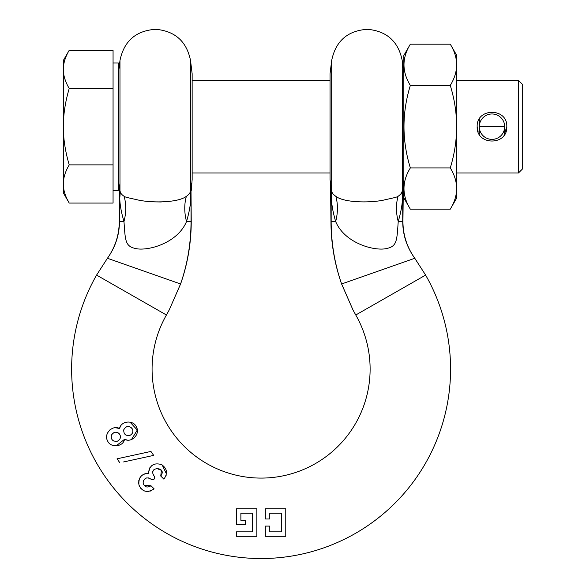 <?xml version="1.0" encoding="UTF-8"?>
<svg xmlns="http://www.w3.org/2000/svg" width="586" height="586" viewBox="0 0 586 586"><rect width="100%" height="100%" fill="white"/><g stroke="black" fill="none" stroke-linecap="round" stroke-linejoin="round"><path stroke-width="0.88" d="M115.567 427.736L119.478 428.527C112.746 424.52 103.458 433.823 107.516 440.687C110.168 448.202 123.258 447.067 124.518 439.332L116.05 445.939M106.659 436.665L106.769 435.449M107.26 433.589L107.626 432.754M109.941 429.838L110.659 429.304M144.178 485.501L150.998 485.75L154.147 488.892C147.247 493.214 142.178 491.896 138.948 484.93C138.333 477.641 141.468 473.796 148.361 473.378C149.533 465.335 153.928 462.405 161.531 464.603C167.186 468.441 167.97 473.298 163.875 479.165L160.732 476.022C167.786 466.383 147.225 466.192 154.147 476.022C155.129 479.092 154.081 480.139 150.998 479.165L148.236 477.832M149.921 491.288L154.147 488.892L150.998 485.75C147.101 488.065 144.464 487.142 143.079 482.974C144.024 477.986 146.668 476.718 150.998 479.165L152.492 479.817M119.822 462.757L117.061 458.809L150.924 451.44L153.686 455.388L123.587 461.944M127.25 440.071L124.518 439.332C132.048 443.17 140.325 433.801 136.487 427.179C133.879 419.979 121.383 420.294 119.478 428.527L120.672 425.956M117.193 441.273C120.064 439.91 120.994 437.779 119.984 434.871C117.171 431.289 114.336 431.333 111.479 435.01C110.666 439.449 112.571 441.544 117.193 441.273M130.004 435.332L130.202 435.244C132.67 433.743 133.418 431.684 132.451 429.055C129.235 425.304 126.327 425.561 123.734 429.824C123.639 434.351 125.8 436.152 130.217 435.237L130.392 435.149M146.976 477.861L146.581 477.942M143.555 480.344L143.248 481.106M118.833 183.543L119.778 197.768C119.786 204.089 121.185 212.015 123.976 221.545L119.471 221.545C119.412 234.847 115.398 247.094 107.428 258.28L96.58 275.09A189.468 189.468 0 0 0 261.1 558.539A189.468 189.468 0 0 0 425.619 275.09L414.771 258.28C406.794 247.094 402.78 234.847 402.728 221.545L402.728 192.464A59.274 55.692 9.9 0 1 403.051 185.33L403.842 179.602M119.778 197.768A59.274 41.914 171.5 0 0 119.976 190.772C120.042 192.626 121.427 194.479 124.122 196.325A59.274 45.642 137.7 0 1 123.976 221.545C125.411 241.915 125.111 247.036 137.827 248.925C151.012 250.383 177.976 242.106 186.524 221.545C189.344 211.854 190.743 203.928 190.714 197.768L191.029 192.464L191.029 221.545C190.97 243.256 187.483 264.059 180.569 283.968L169.178 310.016L166.431 314.997A109.025 109.025 0 0 0 261.1 478.088A109.025 109.025 0 0 0 355.768 314.997L353.021 310.016L341.623 283.968C334.709 264.059 331.222 243.256 331.163 221.545L331.163 192.464L331.478 197.768C331.486 204.089 332.877 212.015 335.668 221.545A59.274 45.642 137.7 0 0 335.822 196.325C344.561 203.195 373.223 202.99 385.822 199.577C394.012 197.856 398.099 196.771 398.07 196.325C400.714 194.501 402.099 192.648 402.216 190.772L403.051 185.366M148.28 491.544L146.654 491.5M145.079 491.178L143.643 490.607M142.339 489.815L141.907 489.478M141.219 488.849L140.266 487.698M139.497 486.395L138.948 484.952M138.648 483.369L138.633 481.736M138.779 480.674L138.897 480.154M139.475 478.572L140.318 477.143M141.373 475.92L142.603 474.924M143.936 474.177L145.35 473.664M148.361 473.378L149.928 467.584M151.84 465.548L155.122 463.929M162.19 464.969L166.453 473.971M166.234 475.07L165.845 476.213M160.732 476.022L161.436 470.346L156.162 468.251M154.338 469.254L153.832 469.782M152.931 471.547L152.814 472.191M154.147 476.022L154.763 477.978M154.572 478.564L154.352 478.93M153.935 479.348L153.078 479.758M150.924 451.44L153.686 455.388M129.997 422.096L137.285 430.043L131.513 439.515M265.333 536.307L265.333 526.096L269.78 526.096L269.78 531.861L281.317 531.861L281.317 513.233L269.78 513.233L269.78 518.998L265.333 518.998L265.333 508.787L285.763 508.787L285.763 536.307L265.333 536.307L265.333 526.096L269.78 526.096M236.436 531.861L252.42 531.861L252.42 513.233L240.883 513.233L240.883 520.324L245.329 520.324L245.329 524.77L236.436 524.77L236.436 508.787L256.866 508.787L256.866 536.307L236.436 536.307L236.436 531.861L252.42 531.861M117.94 440.958L118.702 440.452M119.324 439.837L119.837 439.097M120.211 438.225L120.401 437.244M120.401 436.402L120.233 435.523M119.288 433.794L118.365 432.981M117.339 432.453L116.358 432.219M115.361 432.197L114.314 432.417M113.391 432.834L112.278 433.75M111.56 434.834L111.23 435.772M111.106 436.79L111.194 437.742M111.516 438.738L112.417 440.079M113.186 440.716L114.065 441.177M115.01 441.434L115.882 441.492M131.345 434.49L131.909 433.889M132.341 433.222L132.539 432.798M131.931 428.19L131.608 427.809M125.294 434.636L125.887 435.046M124.122 196.325C124.1 196.771 128.173 197.856 136.333 199.57C148.888 202.983 177.631 203.21 186.377 196.325C189.022 194.501 190.406 192.648 190.523 190.772L191.681 183.425L191.241 190.648L192.149 179.602L192.149 73.755L190.523 60.505C186.685 41.474 175.097 31.073 155.766 29.3C135.923 30.626 123.99 41.02 119.976 60.505L118.431 73.082L118.35 181.455M191.029 221.545L186.524 221.545A59.274 45.627 42.3 0 1 186.377 196.325M190.721 197.768A59.274 41.921 8.5 0 1 190.523 190.772L190.523 60.505M161.318 201.98L153.986 201.862M120.328 192.047L120.086 191.241M119.471 221.545L119.471 192.464A59.274 55.692 170.1 0 0 119.141 185.33L118.431 180.276M119.141 185.33L119.742 189.175M113.061 190.399L118.35 190.399L118.35 62.958L113.061 62.958M67.331 199.548L69.221 203.064L113.061 203.064L113.061 50.286L69.221 50.286C65.339 56.813 63.369 63.178 63.31 69.382L63.31 60.519L69.221 50.286M113.061 164.871L69.221 164.871C65.324 151.745 63.354 139.014 63.31 126.679C63.369 114.255 65.339 101.525 69.221 88.479C65.324 81.915 63.354 75.55 63.31 69.382L63.31 183.967C63.369 177.756 65.339 171.39 69.221 164.871M113.061 88.479L69.221 88.479M63.31 183.967L63.31 192.831L69.221 203.064C65.324 196.5 63.354 190.135 63.31 183.967L63.413 186.392M330.87 185.52L331.676 190.772L331.676 60.505L330.05 73.755L330.05 179.602L330.694 184.48M403.842 73.755L402.216 60.505C398.377 41.474 386.789 31.073 367.459 29.3C347.615 30.626 335.69 41.02 331.676 60.505M403.205 184.429L403.051 185.33M402.575 188.362L402.216 60.505M401.439 192.977L400.853 193.893M398.077 196.325L398.07 196.325A59.274 45.635 42.3 0 0 398.224 221.545C401.044 211.861 402.435 203.935 402.414 197.768L403.373 183.425L402.934 221.545C403.036 235.03 406.992 247.27 414.793 258.272L425.619 275.09L355.768 314.997L353.021 310.016L355.768 314.997M331.881 191.615L331.676 190.772C331.742 192.626 333.119 194.479 335.822 196.325M331.478 197.768A59.274 41.914 171.5 0 0 331.676 190.772M353.021 310.016L341.601 283.976C334.533 263.766 330.987 242.956 330.958 221.545L330.519 183.425L331.163 192.464L331.163 221.545L335.668 221.545C344.224 242.099 371.18 250.383 384.365 248.925C397.088 247.028 396.781 241.937 398.224 221.545L402.728 221.545M402.414 197.768A59.274 41.921 8.5 0 1 402.216 190.772M191.358 185.33A59.274 55.692 9.9 0 0 191.029 192.464L191.241 221.545C191.212 242.956 187.667 263.766 180.598 283.976L169.178 310.016L166.431 314.997L96.58 275.09L107.428 258.28C115.208 247.27 119.156 235.03 119.266 221.545L119.266 190.648M190.919 188.128L190.523 190.772M331.163 192.464A59.274 55.692 170.1 0 0 330.841 185.33M518.456 80.37L522.69 84.604L522.69 168.753L518.456 172.987L518.456 80.37L456.772 80.37M504.004 135.351L506.809 126.679C507.681 145.797 476.301 145.797 477.172 126.679L478.169 132.018M477.172 126.679C476.308 107.56 507.681 107.56 506.809 126.679M265.333 518.998L265.333 508.787L285.763 508.787L285.763 536.307M269.78 531.861L281.317 531.861M236.436 508.787L256.866 508.787M240.883 513.233L240.883 520.324L245.329 520.324L245.329 524.77M450.268 209.18C458.743 195.424 458.743 181.675 450.268 167.926C458.743 140.428 458.743 112.93 450.268 85.424C458.743 71.675 458.743 57.926 450.268 44.177L456.772 55.443L456.772 197.914L450.268 209.18L410.347 209.18L403.842 197.914L403.842 55.443L410.347 44.177C401.871 57.926 401.871 71.675 410.347 85.424C401.871 112.93 401.871 140.428 410.347 167.926C401.871 181.675 401.871 195.424 410.347 209.18M450.268 44.177L410.347 44.177M450.268 85.424L410.347 85.424M450.268 167.926L410.347 167.926M504.693 126.679L479.289 126.679L479.289 119.046L479.289 134.311L479.289 126.679A12.702 12.702 0 0 1 491.991 113.977A12.702 12.702 0 0 1 504.693 126.679L504.693 134.311L504.693 126.679A12.702 12.702 0 0 1 491.991 139.38A12.702 12.702 0 0 1 479.289 126.679M180.569 283.968L107.428 258.28M119.976 190.772L119.976 60.505M341.623 283.968L414.771 258.28M118.431 73.082L118.35 71.902M191.241 190.648L191.666 183.535M169.178 310.016L166.439 314.975M518.456 172.987L456.772 172.987M330.05 172.987L192.149 172.987M330.05 80.37L192.149 80.37"/></g></svg>
